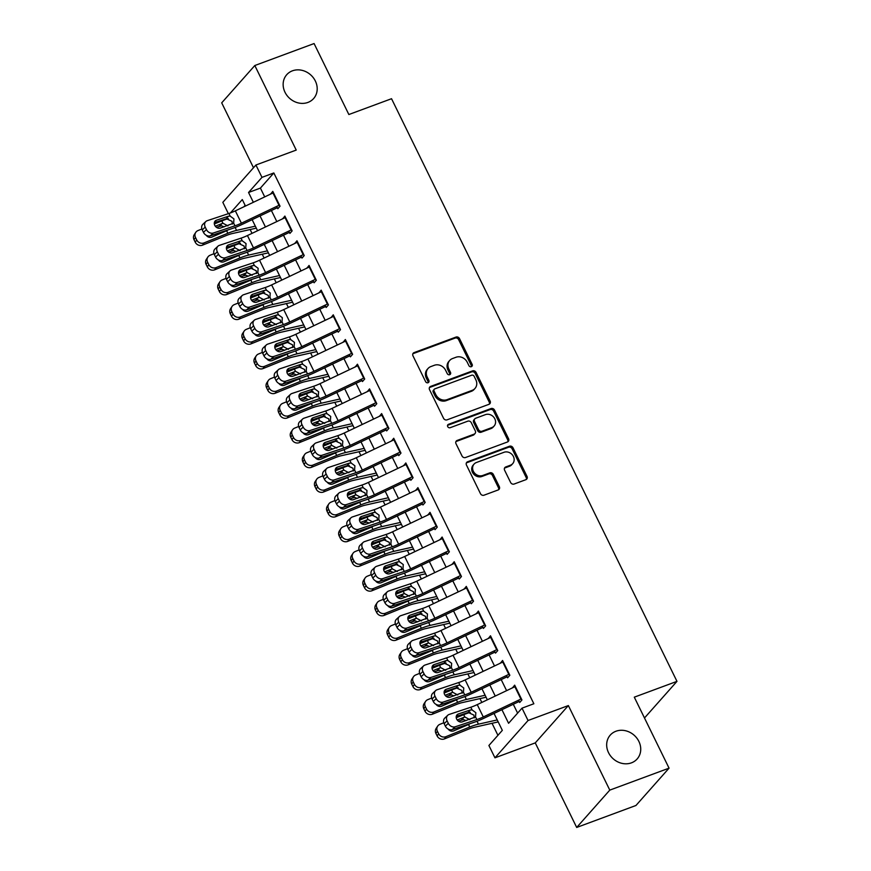 <?xml version="1.0" encoding="UTF-8"?>
<svg xmlns="http://www.w3.org/2000/svg" width="871" height="871" viewBox="0 0 871 871"><rect width="100%" height="100%" fill="white"/><g stroke="black" fill="none" stroke-linecap="round" stroke-linejoin="round"><path stroke-width="1.31" d="M471.342 366.68A1.927 1.688 41.6 0 0 472.136 364.372L459.529 338.634A2.755 2.417 41.6 0 0 456.012 337.066L414.117 352.592A2.755 2.417 41.6 0 0 412.985 355.88L425.592 381.629A1.927 1.688 41.6 0 0 428.848 380.42L427.215 377.089A8.819 7.741 41.6 0 1 428.064 368.477A8.819 7.741 41.6 0 1 430.873 366.571L434.357 365.276A8.819 7.741 41.6 0 1 445.604 370.273L447.237 373.605A1.927 1.688 41.6 0 0 450.492 372.396L448.859 369.064A8.819 7.741 41.6 0 1 449.708 360.452A8.819 7.741 41.6 0 1 452.517 358.547L456.001 357.262A8.819 7.741 41.6 0 1 467.248 362.249L468.881 365.58A1.927 1.688 41.6 0 0 471.342 366.68M471.385 366.658A1.927 1.688 41.6 0 0 471.244 365.385L458.636 339.636A2.755 2.417 41.6 0 0 455.119 338.079L413.224 353.604A2.755 2.417 41.6 0 0 412.876 353.768M428.097 382.696A1.927 1.688 41.6 0 0 427.955 381.433L426.322 378.09L427.215 377.089M449.741 374.682A1.927 1.688 41.6 0 0 449.599 373.409L447.966 370.077L448.859 369.064M615.96 731.237A17.975 15.765 41.6 0 0 610.255 735.113A17.975 15.765 41.6 0 0 610.571 755.963A17.975 15.765 41.6 0 0 631.442 762.844A17.975 15.765 41.6 0 0 637.147 758.968A17.975 15.765 41.6 0 0 636.832 738.118A17.975 15.765 41.6 0 0 615.96 731.237M292.427 70.823A17.975 15.765 41.6 0 0 286.722 74.71A17.975 15.765 41.6 0 0 287.038 95.549A17.975 15.765 41.6 0 0 307.909 102.43A17.975 15.765 41.6 0 0 313.614 98.554A17.975 15.765 41.6 0 0 313.299 77.704A17.975 15.765 41.6 0 0 292.427 70.823M510.613 482.48A2.755 2.417 41.6 0 0 514.13 484.036L525.877 479.681A2.755 2.417 41.6 0 0 527.02 476.393L513.008 447.803A2.755 2.417 41.6 0 0 509.491 446.235L467.607 461.761A2.755 2.417 41.6 0 0 466.464 465.049L480.465 493.639A2.755 2.417 41.6 0 0 483.982 495.207L498.179 489.948A2.755 2.417 41.6 0 0 499.323 486.66L493.324 474.423A2.755 2.417 41.6 0 0 489.818 472.855L482.774 475.468A7.371 6.467 41.6 0 1 474.205 472.648A7.371 6.467 41.6 0 1 474.074 464.091A7.371 6.467 41.6 0 1 476.426 462.501L504.004 452.289A7.371 6.467 41.6 0 1 512.562 455.108A7.371 6.467 41.6 0 1 512.692 463.655A7.371 6.467 41.6 0 1 510.352 465.245L505.757 466.954A2.755 2.417 41.6 0 0 504.614 470.242L510.613 482.48M669.059 768.157L635.961 805.479L576.689 827.45L609.787 790.117L669.059 768.157L634.295 697.17L676.974 681.362L391.536 98.717L348.857 114.526L314.083 43.55L254.811 65.521L296.227 150.073L255.922 165.011L261.975 177.357L273.832 172.959L533.858 703.757L522.012 708.156L528.055 720.502L494.957 757.824L488.903 745.489L502.327 730.355L494.042 713.436M609.787 790.117L568.36 705.564L528.055 720.502M488.958 404.318A2.755 2.417 41.6 0 0 490.101 401.03L476.089 372.44A2.755 2.417 41.6 0 0 472.572 370.872L430.677 386.397A2.755 2.417 41.6 0 0 429.545 389.685L443.546 418.276A2.755 2.417 41.6 0 0 447.063 419.844L488.958 404.318M494.554 410.121L508.555 438.712A2.755 2.417 41.6 0 1 507.412 442L465.528 457.525A2.755 2.417 41.6 0 1 462.011 455.958L456.012 443.72A2.755 2.417 41.6 0 1 457.155 440.443L474.14 434.139A2.755 2.417 41.6 0 0 475.283 430.851L471.309 422.74A2.755 2.417 41.6 0 0 467.792 421.172L450.1 427.726A1.927 1.688 41.6 0 1 448.445 424.34L491.037 408.553A2.755 2.417 41.6 0 1 494.554 410.121L493.65 411.123L507.662 439.724L508.555 438.712M254.811 65.521L221.702 102.843L253.494 167.744M276.673 206.416L277.805 208.724L280.037 206.198L272.786 191.38L270.631 194.081M288.769 231.109L289.901 233.406L292.133 230.891L284.882 216.073L282.727 218.763M300.865 255.802L301.997 258.099L304.229 255.573L296.967 240.766L294.823 243.455M312.961 280.484L314.083 282.781L316.325 280.266L309.063 265.448L306.919 268.137M325.057 305.177L326.179 307.474L328.421 304.948L321.159 290.141L319.004 292.83M337.153 329.859L338.275 332.167L340.517 329.641L333.255 314.823L331.1 317.523M349.249 354.551L350.371 356.849L352.613 354.334L345.352 339.516L343.196 342.205M361.334 379.244L362.467 381.542L364.699 379.016L357.448 364.209L355.292 366.898M373.43 403.926L374.563 406.224L376.795 403.709L369.544 388.891L367.388 391.58M385.526 428.619L386.659 430.916L388.891 428.39L381.64 413.583L379.484 416.273M397.622 453.301L398.755 455.609L400.987 453.083L393.725 438.265L391.58 440.966M409.718 477.994L410.84 480.291L413.083 477.765L405.821 462.958L403.676 465.647M421.814 502.676L422.936 504.984L425.179 502.458L417.917 487.64L415.761 490.34M433.91 527.369L435.032 529.666L437.275 527.151L430.013 512.333L427.857 515.022M446.006 552.062L447.128 554.359L449.371 551.833L442.109 537.026L439.953 539.715M458.092 576.744L459.224 579.041L461.456 576.526L454.205 561.708L452.049 564.397M470.188 601.436L471.32 603.734L473.552 601.208L466.301 586.401L464.145 589.09M482.284 626.118L483.416 628.427L485.648 625.901L478.397 611.083L476.241 613.783M494.38 650.811L495.512 653.108L497.744 650.593L490.493 635.776L488.337 638.465M506.476 675.504L507.597 677.801L509.84 675.275L502.578 660.468L500.433 663.158M273.832 172.959L260.407 188.092L264.719 196.89M271.393 210.521L276.815 221.582M283.489 235.203L288.9 246.264M295.585 259.896L300.996 270.957M307.681 284.588L313.092 295.639M319.766 309.27L325.188 320.332M331.862 333.963L337.284 345.014M343.958 358.645L349.38 369.707M356.054 383.338L361.476 394.4M368.15 408.031L373.572 419.082M380.246 432.713L385.657 443.775M392.342 457.406L397.753 468.456M404.438 482.088L409.849 493.149M416.534 506.78L421.945 517.842M428.619 531.462L434.041 542.524M440.715 556.155L446.137 567.217M452.811 580.848L458.233 591.899M464.907 605.53L470.329 616.592M477.003 630.223L482.414 641.274M489.099 654.905L494.51 665.967M501.195 679.598L506.606 690.659M513.291 704.291L517.614 713.109M518.572 700.186L519.693 702.483L521.936 699.968L514.674 685.15L512.518 687.84M250.151 229.53L252.024 233.363M262.247 254.223L264.12 258.045M274.343 278.905L276.216 282.737M286.428 303.598L288.312 307.419M298.524 328.28L300.408 332.112M310.62 352.973L312.493 356.805M322.716 377.666L324.589 381.487M334.812 402.348L336.685 406.18M346.908 427.04L348.781 430.862M359.004 451.722L360.877 455.555M371.1 476.415L372.973 480.248M383.186 501.097L385.069 504.93M395.282 525.79L397.165 529.622M407.378 550.483L409.25 554.304M419.474 575.165L421.346 578.997M431.57 599.858L433.442 603.679M443.666 624.54L445.538 628.372M455.762 649.233L457.634 653.065M467.858 673.925L469.73 677.747M479.954 698.607L481.826 702.44M492.039 723.3L497.929 735.309M245.121 205.338L243.793 206.841M644.486 717.987L676.974 681.362M568.36 705.564L535.262 742.898L576.689 827.45M535.262 742.898L494.957 757.824M228.365 213.656L222.824 202.344L255.922 165.011M501.925 709.691L508.588 723.289L522.012 708.156M261.975 177.357L248.551 192.491L253.352 202.29M260.026 215.921L265.448 226.983M272.122 240.614L277.544 251.665M284.218 265.296L289.64 276.357M296.314 289.989L301.736 301.039M308.41 314.671L313.821 325.732M320.506 339.363L325.917 350.425M332.602 364.045L338.013 375.107M344.698 388.738L350.109 399.8M356.783 413.431L362.205 424.482M368.879 438.113L374.301 449.175M380.975 462.806L386.397 473.857M393.071 487.488L398.493 498.55M405.167 512.181L410.589 523.242M417.263 536.874L422.675 547.924M429.359 561.555L434.771 572.617M441.455 586.248L446.867 597.299M453.541 610.93L458.963 621.992M465.637 635.623L471.059 646.685M477.733 660.305L483.155 671.367M489.829 684.998L495.251 696.06M245.47 206.035L242.29 199.557L230.412 212.949M487.357 699.805L481.946 688.743M475.261 675.112L469.85 664.061M463.176 650.43L457.754 639.368M451.08 625.737L445.658 614.686M438.984 601.055L433.562 589.994M426.888 576.362L421.466 565.301M414.792 551.681L409.381 540.619M402.696 526.988L397.285 515.926M390.6 502.295L385.189 491.244M378.504 477.613L373.093 466.551M366.419 452.92L360.997 441.869M354.323 428.238L348.901 417.176M342.227 403.545L336.805 392.483M330.131 378.852L324.709 367.802M318.035 354.17L312.613 343.109M305.939 329.478L300.528 318.427M293.843 304.796L288.432 293.734M281.747 280.103L276.336 269.041M269.662 255.421L264.24 244.359M257.566 230.728L252.144 219.666M260.407 188.092L248.551 192.491M270.543 193.906L272.536 193.177M282.64 218.599L284.632 217.859M294.736 243.281L296.728 242.552M306.832 267.974L308.813 267.234M318.928 292.667L320.909 291.927M331.024 317.349L333.005 316.609M343.12 342.042L345.101 341.301M355.205 366.724L357.197 365.994M367.301 391.417L369.293 390.676M379.397 416.098L381.389 415.369M391.493 440.791L393.485 440.051M403.589 465.484L405.57 464.744M415.685 490.166L417.666 489.437M427.781 514.859L429.762 514.119M439.877 539.541L441.858 538.811M451.962 564.234L453.954 563.493M464.058 588.927L466.05 588.186M476.154 613.609L478.146 612.868M488.25 638.301L490.242 637.561M500.346 662.983L502.327 662.254M512.442 687.676L514.423 686.936M449.708 360.452L448.815 361.465A8.819 7.741 41.6 0 0 447.966 370.077M428.064 368.477L427.171 369.489A8.819 7.741 41.6 0 0 426.322 378.09M489.306 404.155A2.755 2.417 41.6 0 0 489.197 402.043L475.196 373.441A2.755 2.417 41.6 0 0 471.679 371.884L429.784 387.41A2.755 2.417 41.6 0 0 429.436 387.573M474.14 376.305A1.927 1.688 41.6 0 0 471.679 375.216L434.901 388.836A1.927 1.688 41.6 0 0 434.106 391.144L435.827 394.65A8.819 7.741 41.6 0 0 447.073 399.647L472.213 390.339A8.819 7.741 41.6 0 0 475.011 388.433A8.819 7.741 41.6 0 0 475.86 379.821L474.14 376.305M434.291 389.261L433.399 390.262A1.927 1.688 41.6 0 0 433.214 392.146L434.106 391.144M475.011 388.433L474.118 389.446A8.819 7.741 41.6 0 1 471.309 391.34L446.181 400.66A8.819 7.741 41.6 0 1 434.934 395.663L433.214 392.146M507.76 441.837A2.755 2.417 41.6 0 0 507.662 439.724M475.022 433.551L474.129 434.553A2.755 2.417 41.6 0 1 473.247 435.152L456.262 441.445A2.755 2.417 41.6 0 0 455.914 441.608M493.65 411.123A2.755 2.417 41.6 0 0 490.144 409.566L447.552 425.353A1.927 1.688 41.6 0 0 447.498 425.364M491.777 427.607A7.371 6.467 41.6 0 0 494.118 426.017A7.371 6.467 41.6 0 0 493.988 417.47A7.371 6.467 41.6 0 0 485.419 414.64L475.708 418.243A2.755 2.417 41.6 0 0 474.564 421.531L478.538 429.653A2.755 2.417 41.6 0 0 482.055 431.21L491.777 427.607L490.885 428.619A7.371 6.467 41.6 0 0 493.226 427.03L494.118 426.017M474.837 418.842L473.933 419.844A2.755 2.417 41.6 0 0 473.672 422.544L474.564 421.531M490.885 428.619L481.162 432.223A2.755 2.417 41.6 0 1 477.646 430.655L473.672 422.544M512.692 463.655L511.8 464.668A7.371 6.467 41.6 0 1 509.459 466.257L504.864 467.956A2.755 2.417 41.6 0 0 504.516 468.119M474.074 464.091L473.182 465.103A7.371 6.467 41.6 0 0 473.312 473.661A7.371 6.467 41.6 0 0 481.881 476.481L482.774 475.468M498.528 489.785A2.755 2.417 41.6 0 0 498.43 487.662L492.431 475.424A2.755 2.417 41.6 0 0 488.914 473.868L481.881 476.481M526.226 479.518A2.755 2.417 41.6 0 0 526.128 477.406L512.115 448.805A2.755 2.417 41.6 0 0 508.599 447.248L466.704 462.773A2.755 2.417 41.6 0 0 466.366 462.937M228.387 218.61A21.056 4.29 153.9 0 0 221.8 220.918L214.331 223.945M201.898 228.986L198.011 230.554A5.618 5.193 33.5 0 0 195.507 237.489L194.026 239.721A5.618 5.193 -146.5 0 1 194.277 234.615L195.757 232.394M255.334 226.166L236.564 230.401A21.056 4.29 153.9 0 0 227.854 233.265L204.064 242.9L202.584 245.132A5.618 5.193 -146.5 0 1 195.235 242.182L194.026 239.721M256.292 228.148L232.187 233.58A14.045 2.863 153.9 0 0 226.373 235.497L202.584 245.132M215.3 226.22L222.922 223.216L227.973 225.894M227.429 230.401L211.849 237.086A4.497 4.159 -146.5 0 1 206.307 235.322M195.235 242.182L196.715 239.961L195.507 237.489M196.715 239.961A5.618 5.193 33.5 0 0 204.064 242.9M224.119 226.841L221.626 225.807L216.476 227.375M279.493 205.088A9.831 2.003 153.9 0 0 279.014 205.306L241.398 223.194A14.045 2.863 -26.1 0 1 234.941 225.829L213.319 233.025L210.357 235.801A5.618 4.584 -133.2 0 1 203.455 232.35L206.427 229.574A5.618 4.584 46.8 0 0 213.319 233.025M277.305 207.712L241.659 224.653A21.056 4.29 -26.1 0 1 231.98 228.605L210.357 235.801M273.45 192.741A9.831 2.003 153.9 0 0 272.971 192.97L235.344 210.847A14.045 2.863 -26.1 0 1 228.899 213.482L207.276 220.679A5.618 4.584 46.8 0 0 205.85 221.517A5.618 4.584 46.8 0 0 205.208 227.102L206.427 229.574M232.383 224.087L232.013 221.332L226.34 218.708L228.322 216.258L216.433 220.211L214.549 221.985M205.208 227.102L202.246 229.879L203.455 232.35M202.246 229.879A5.618 4.584 -133.2 0 1 202.889 224.293L205.85 221.517M214.342 222.704L226.34 218.708M228.322 216.258L230.194 216.139L233.951 218.926L233.646 223.172L220.298 228.115A4.497 3.669 -133.2 0 1 214.778 225.36A4.497 3.669 -133.2 0 1 215.289 220.886A4.497 3.669 -133.2 0 1 216.433 220.211M233.657 223.15L234.941 225.829M240.483 243.292A21.056 4.29 153.9 0 0 233.896 245.611L226.427 248.638M213.983 253.679L210.107 255.247A5.618 5.193 33.5 0 0 207.603 262.182L206.122 264.403A5.618 5.193 -146.5 0 1 206.373 259.308L207.842 257.076M267.419 250.859L248.66 255.094A21.056 4.29 153.9 0 0 239.95 257.958L216.16 267.593L214.68 269.814A5.618 5.193 -146.5 0 1 207.331 266.874L206.122 264.403M268.388 252.83L244.272 258.273A14.045 2.863 153.9 0 0 238.469 260.179L214.68 269.814M227.396 250.902L235.018 247.897L240.058 250.587M239.514 255.083L223.945 261.768A4.497 4.159 -146.5 0 1 218.403 260.004M207.331 266.874L208.811 264.642L207.603 262.182M208.811 264.642A5.618 5.193 33.5 0 0 216.16 267.593M236.215 251.534L233.722 250.5L228.572 252.057M252.579 267.985A21.056 4.29 153.9 0 0 245.992 270.293L238.523 273.32M226.079 278.361L222.203 279.929A5.618 5.193 33.5 0 0 219.699 286.864L218.218 289.096A5.618 5.193 -146.5 0 1 218.469 284L219.938 281.769M279.515 275.541L260.756 279.776A21.056 4.29 153.9 0 0 252.035 282.64L228.256 292.275L226.776 294.507A5.618 5.193 -146.5 0 1 219.427 291.567L218.218 289.096M280.484 277.522L256.368 282.966A14.045 2.863 153.9 0 0 250.565 284.871L226.776 294.507M239.492 275.595L247.114 272.59L252.155 275.269M251.61 279.776L236.041 286.461A4.497 4.159 -146.5 0 1 230.499 284.697M219.427 291.567L220.907 289.335L219.699 286.864M220.907 289.335A5.618 5.193 33.5 0 0 228.256 292.275M248.311 276.216L245.818 275.182L240.668 276.749M264.675 292.678A21.056 4.29 153.9 0 0 258.088 294.986L250.619 298.013M238.175 303.054L234.299 304.621A5.618 5.193 33.5 0 0 231.795 311.557L230.314 313.778A5.618 5.193 -146.5 0 1 230.565 308.682L232.034 306.461M291.611 300.234L272.841 304.469A21.056 4.29 153.9 0 0 264.131 307.332L240.342 316.968L238.872 319.189A5.618 5.193 -146.5 0 1 231.523 316.249L230.314 313.778M292.58 302.204L268.464 307.648A14.045 2.863 153.9 0 0 262.661 309.553L238.872 319.189M251.588 300.277L259.21 297.272L264.251 299.962M263.706 304.469L248.126 311.154A4.497 4.159 -146.5 0 1 242.595 309.379M231.523 316.249L233.003 314.028L231.795 311.557M233.003 314.028A5.618 5.193 33.5 0 0 240.342 316.968M260.407 300.909L257.914 299.874L252.764 301.431M276.771 317.36A21.056 4.29 153.9 0 0 270.184 319.679L262.715 322.695M250.271 327.736L246.395 329.314A5.618 5.193 33.5 0 0 243.88 336.239L242.41 338.471A5.618 5.193 -146.5 0 1 242.661 333.375L244.13 331.143M303.707 324.927L284.937 329.162A21.056 4.29 153.9 0 0 276.227 332.014L252.438 341.65L250.968 343.882A5.618 5.193 -146.5 0 1 243.619 340.942L242.41 338.471M304.676 326.897L280.56 332.341A14.045 2.863 153.9 0 0 274.757 334.246L250.968 343.882M263.684 324.97L271.306 321.965L276.347 324.643M275.802 329.151L260.222 335.836A4.497 4.159 -146.5 0 1 254.691 334.072M243.619 340.942L245.089 338.71L243.88 336.239M245.089 338.71A5.618 5.193 33.5 0 0 252.438 341.65M272.503 325.602L270.01 324.556L264.86 326.124M291.589 229.77A9.831 2.003 153.9 0 0 291.11 229.998L253.494 247.887A14.045 2.863 -26.1 0 1 247.037 250.521L225.415 257.707L222.453 260.483A5.618 4.584 -133.2 0 1 215.551 257.043L218.512 254.267A5.618 4.584 46.8 0 0 225.415 257.707M289.401 232.394L253.755 249.346A21.056 4.29 -26.1 0 1 244.076 253.298L222.453 260.483M285.546 217.434A9.831 2.003 153.9 0 0 285.067 217.652L247.44 235.54A14.045 2.863 -26.1 0 1 240.995 238.175L219.372 245.361A5.618 4.584 46.8 0 0 217.946 246.21A5.618 4.584 46.8 0 0 217.304 251.795L218.512 254.267M244.479 248.779L244.109 246.025L238.436 243.401L240.418 240.951L228.518 244.903L226.634 246.667M217.304 251.795L214.342 254.572L215.551 257.043M214.342 254.572A5.618 4.584 -133.2 0 1 214.985 248.986L217.946 246.21M226.438 247.386L238.436 243.401M240.418 240.951L242.29 240.832L246.047 243.608L245.731 247.854L232.394 252.808A4.497 3.669 -133.2 0 1 226.874 250.042A4.497 3.669 -133.2 0 1 227.385 245.578A4.497 3.669 -133.2 0 1 228.518 244.903M245.742 247.843L247.037 250.521M303.685 254.463A9.831 2.003 153.9 0 0 303.206 254.68L265.59 272.569A14.045 2.863 -26.1 0 1 259.133 275.203L237.511 282.4L234.549 285.176A5.618 4.584 -133.2 0 1 227.647 281.725L230.608 278.949A5.618 4.584 46.8 0 0 237.511 282.4M301.497 257.087L265.851 274.027A21.056 4.29 -26.1 0 1 256.172 277.98L234.549 285.176M297.632 242.116A9.831 2.003 153.9 0 0 297.163 242.345L259.536 260.222A14.045 2.863 -26.1 0 1 253.091 262.857L231.468 270.054A5.618 4.584 46.8 0 0 230.042 270.892A5.618 4.584 46.8 0 0 229.4 276.477L230.608 278.949M256.575 273.461L256.205 270.718L250.532 268.083L252.514 265.633L240.614 269.596L238.73 271.36M229.4 276.477L226.438 279.264L227.647 281.725M226.438 279.264A5.618 4.584 -133.2 0 1 227.081 273.668L230.042 270.892M238.534 272.079L250.532 268.083M252.514 265.633L254.386 265.524L258.143 268.301L257.827 272.547L244.49 277.49A4.497 3.669 -133.2 0 1 238.97 274.735A4.497 3.669 -133.2 0 1 239.481 270.26A4.497 3.669 -133.2 0 1 240.614 269.596M257.838 272.536L259.133 275.203M315.781 279.145A9.831 2.003 153.9 0 0 315.302 279.373L277.686 297.261A14.045 2.863 -26.1 0 1 271.229 299.896L249.607 307.082L246.645 309.869A5.618 4.584 -133.2 0 1 239.743 306.418L242.704 303.641A5.618 4.584 46.8 0 0 249.607 307.082M313.593 281.769L277.947 298.72A21.056 4.29 -26.1 0 1 268.268 302.673L246.645 309.869M309.728 266.809A9.831 2.003 153.9 0 0 309.249 267.027L271.632 284.915A14.045 2.863 -26.1 0 1 265.176 287.55L243.553 294.746A5.618 4.584 46.8 0 0 242.138 295.585A5.618 4.584 46.8 0 0 241.496 301.17L242.704 303.641M268.671 298.154L268.29 295.4L262.628 292.776L264.599 290.326L252.71 294.278L250.826 296.042M241.496 301.17L238.534 303.946L239.743 306.418M238.534 303.946A5.618 4.584 -133.2 0 1 239.177 298.361L242.138 295.585M250.63 296.771L262.628 292.776M264.599 290.326L266.482 290.206L270.239 292.994L269.923 297.229L256.586 302.183A4.497 3.669 -133.2 0 1 251.066 299.428A4.497 3.669 -133.2 0 1 251.577 294.953A4.497 3.669 -133.2 0 1 252.71 294.278M269.934 297.218L271.229 299.896M327.877 303.837A9.831 2.003 153.9 0 0 327.398 304.066L289.771 321.943A14.045 2.863 -26.1 0 1 283.325 324.578L261.703 331.775L258.741 334.551A5.618 4.584 -133.2 0 1 251.839 331.1L254.8 328.323A5.618 4.584 46.8 0 0 261.703 331.775M325.689 306.461L290.043 323.402A21.056 4.29 -26.1 0 1 280.364 327.354L258.741 334.551M321.824 291.491A9.831 2.003 153.9 0 0 321.345 291.72L283.728 309.597A14.045 2.863 -26.1 0 1 277.272 312.243L255.649 319.428A5.618 4.584 46.8 0 0 254.234 320.267A5.618 4.584 46.8 0 0 253.592 325.863L254.8 328.323M280.767 322.836L280.386 320.093L274.724 317.458L276.695 315.008L264.806 318.971L262.922 320.735M253.592 325.863L250.63 328.639L251.839 331.1M250.63 328.639A5.618 4.584 -133.2 0 1 251.273 323.054L254.234 320.267M262.715 321.453L274.724 317.458M276.695 315.008L278.578 314.899L282.335 317.675L282.019 321.922L268.682 326.865A4.497 3.669 -133.2 0 1 263.162 324.11A4.497 3.669 -133.2 0 1 263.663 319.646A4.497 3.669 -133.2 0 1 264.806 318.971M282.03 321.911L283.325 324.578M288.867 342.053A21.056 4.29 153.9 0 0 282.28 344.361L274.811 347.387M262.367 352.428L258.491 353.996A5.618 5.193 33.5 0 0 255.976 360.932L254.506 363.163A5.618 5.193 -146.5 0 1 254.746 358.057L256.226 355.836M315.803 349.609L297.033 353.844A21.056 4.29 153.9 0 0 288.323 356.707L264.534 366.343L263.064 368.564A5.618 5.193 -146.5 0 1 255.715 365.624L254.506 363.163M316.772 351.59L292.656 357.023A14.045 2.863 153.9 0 0 286.842 358.939L263.064 368.564M275.78 349.663L283.402 346.658L288.443 349.336M287.898 353.844L272.318 360.529A4.497 4.159 -146.5 0 1 266.787 358.754M255.715 365.624L257.185 363.403L255.976 360.932M257.185 363.403A5.618 5.193 33.5 0 0 264.534 366.343M284.588 350.284L282.106 349.249L276.956 350.806M339.973 328.53A9.831 2.003 153.9 0 0 339.494 328.748L301.867 346.636A14.045 2.863 -26.1 0 1 295.421 349.271L273.799 356.468L270.837 359.244A5.618 4.584 -133.2 0 1 263.935 355.793L266.896 353.016A5.618 4.584 46.8 0 0 273.799 356.468M337.785 331.154L302.139 348.095A21.056 4.29 -26.1 0 1 292.46 352.047L270.837 359.244M333.92 316.184A9.831 2.003 153.9 0 0 333.441 316.402L295.824 334.29A14.045 2.863 -26.1 0 1 289.368 336.925L267.745 344.121A5.618 4.584 46.8 0 0 266.33 344.96A5.618 4.584 46.8 0 0 265.688 350.545L266.896 353.016M292.863 347.529L292.482 344.774L286.82 342.151L288.791 339.701L276.902 343.653L275.018 345.428M265.688 350.545L262.726 353.321L263.935 355.793M262.726 353.321A5.618 4.584 -133.2 0 1 263.358 347.736L266.33 344.96M274.811 346.146L286.82 342.151M288.791 339.701L290.674 339.581L294.431 342.368L294.115 346.614L280.767 351.557A4.497 3.669 -133.2 0 1 275.247 348.803A4.497 3.669 -133.2 0 1 275.759 344.328A4.497 3.669 -133.2 0 1 276.902 343.653M294.126 346.593L295.421 349.271M300.963 366.735A21.056 4.29 153.9 0 0 294.365 369.054L286.907 372.08M274.463 377.11L270.587 378.689A5.618 5.193 33.5 0 0 268.072 385.624L266.602 387.845A5.618 5.193 -146.5 0 1 266.842 382.75L268.322 380.518M327.899 374.301L309.129 378.537A21.056 4.29 153.9 0 0 300.419 381.4L276.63 391.025L275.16 393.257A5.618 5.193 -146.5 0 1 267.811 390.317L266.602 387.845M328.868 376.272L304.752 381.716A14.045 2.863 153.9 0 0 298.938 383.621L275.16 393.257M287.876 374.345L295.498 371.34L300.539 374.029M299.994 378.526L284.414 385.211A4.497 4.159 -146.5 0 1 278.883 383.447M267.811 390.317L269.281 388.085L268.072 385.624M269.281 388.085A5.618 5.193 33.5 0 0 276.63 391.025M296.684 374.976L294.202 373.942L289.052 375.499M352.058 353.212A9.831 2.003 153.9 0 0 351.579 353.441L313.963 371.318A14.045 2.863 -26.1 0 1 307.507 373.953L285.895 381.15L282.923 383.926A5.618 4.584 -133.2 0 1 276.031 380.485L278.992 377.698A5.618 4.584 46.8 0 0 285.895 381.15M349.87 355.836L314.224 372.788A21.056 4.29 -26.1 0 1 304.545 376.74L282.923 383.926M346.016 340.866A9.831 2.003 153.9 0 0 345.537 341.094L307.92 358.983A14.045 2.863 -26.1 0 1 301.464 361.617L279.841 368.803A5.618 4.584 46.8 0 0 278.415 369.652A5.618 4.584 46.8 0 0 277.784 375.238L278.992 377.698M304.959 372.222L304.578 369.467L298.916 366.843L300.887 364.394L288.998 368.346L287.114 370.11M277.784 375.238L274.822 378.014L276.031 380.485M274.822 378.014A5.618 4.584 -133.2 0 1 275.454 372.429L278.415 369.652M286.907 370.828L298.916 366.843M300.887 364.394L302.77 364.274L306.527 367.05L306.211 371.296L292.863 376.25A4.497 3.669 -133.2 0 1 287.343 373.485A4.497 3.669 -133.2 0 1 287.855 369.021A4.497 3.669 -133.2 0 1 288.998 368.346M306.222 371.286L307.507 373.953M313.048 391.427A21.056 4.29 153.9 0 0 306.461 393.736L298.993 396.762M286.559 401.803L282.683 403.371A5.618 5.193 33.5 0 0 280.168 410.306L278.687 412.538A5.618 5.193 -146.5 0 1 278.938 407.432L280.418 405.211M339.995 398.983L321.225 403.219A21.056 4.29 153.9 0 0 312.515 406.082L288.726 415.717L287.245 417.949A5.618 5.193 -146.5 0 1 279.907 414.999L278.687 412.538M340.964 400.965L316.848 406.398A14.045 2.863 153.9 0 0 311.034 408.314L287.245 417.949M299.972 399.038L307.583 396.033L312.635 398.711M312.09 403.219L296.51 409.903A4.497 4.159 -146.5 0 1 290.968 408.14M279.907 414.999L281.377 412.778L280.168 410.306M281.377 412.778A5.618 5.193 33.5 0 0 288.726 415.717M308.78 399.658L306.287 398.624L301.148 400.192M364.154 377.905A9.831 2.003 153.9 0 0 363.675 378.123L326.059 396.011A14.045 2.863 -26.1 0 1 319.603 398.646L297.98 405.842L295.019 408.619A5.618 4.584 -133.2 0 1 288.127 405.167L291.088 402.391A5.618 4.584 46.8 0 0 297.98 405.842M361.966 380.529L326.32 397.47A21.056 4.29 -26.1 0 1 316.641 401.422L295.019 408.619M358.112 365.559A9.831 2.003 153.9 0 0 357.633 365.787L320.016 383.665A14.045 2.863 -26.1 0 1 313.56 386.299L291.937 393.496A5.618 4.584 46.8 0 0 290.511 394.334A5.618 4.584 46.8 0 0 289.88 399.92L291.088 402.391M317.055 396.904L316.674 394.16L311.012 391.525L312.983 389.076L301.094 393.039L299.21 394.803M289.88 399.92L286.918 402.696L288.127 405.167M286.918 402.696A5.618 4.584 -133.2 0 1 287.55 397.111L290.511 394.334M299.003 395.521L311.012 391.525M312.983 389.076L314.867 388.967L318.623 391.743L318.307 395.989L304.959 400.932A4.497 3.669 -133.2 0 1 299.439 398.178A4.497 3.669 -133.2 0 1 299.951 393.703A4.497 3.669 -133.2 0 1 301.094 393.039M318.318 395.978L319.603 398.646M325.144 416.109A21.056 4.29 153.9 0 0 318.557 418.428L311.089 421.455M298.655 426.496L294.768 428.064A5.618 5.193 33.5 0 0 292.264 434.999L290.783 437.22A5.618 5.193 -146.5 0 1 291.034 432.125L292.514 429.893M352.091 423.676L333.321 427.911A21.056 4.29 153.9 0 0 324.611 430.775L300.822 440.41L299.341 442.631A5.618 5.193 -146.5 0 1 291.992 439.692L290.783 437.22M353.049 425.647L328.944 431.091A14.045 2.863 153.9 0 0 323.13 432.996L299.341 442.631M312.058 423.72L319.679 420.715L324.731 423.404M324.186 427.901L308.606 434.596A4.497 4.159 -146.5 0 1 303.064 432.822M291.992 439.692L293.473 437.471L292.264 434.999M293.473 437.471A5.618 5.193 33.5 0 0 300.822 440.41M320.876 424.351L318.383 423.317L313.233 424.874M376.25 402.587A9.831 2.003 153.9 0 0 375.771 402.816L338.155 420.704A14.045 2.863 -26.1 0 1 331.699 423.339L310.076 430.524L307.115 433.301A5.618 4.584 -133.2 0 1 300.223 429.86L303.184 427.084A5.618 4.584 46.8 0 0 310.076 430.524M374.062 405.211L338.416 422.163A21.056 4.29 -26.1 0 1 328.737 426.115L307.115 433.301M370.208 390.252A9.831 2.003 153.9 0 0 369.729 390.469L332.101 408.357A14.045 2.863 -26.1 0 1 325.656 410.992L304.033 418.178A5.618 4.584 46.8 0 0 302.607 419.027A5.618 4.584 46.8 0 0 301.965 424.613L303.184 427.084M329.14 421.597L328.77 418.842L323.108 416.218L325.079 413.769L313.19 417.721L311.306 419.484M301.965 424.613L299.003 427.389L300.223 429.86M299.003 427.389A5.618 4.584 -133.2 0 1 299.646 421.804L302.607 419.027M311.099 420.214L323.108 416.218M325.079 413.769L326.952 413.649L330.708 416.436L330.403 420.671L317.055 425.625A4.497 3.669 -133.2 0 1 311.535 422.86A4.497 3.669 -133.2 0 1 312.047 418.396A4.497 3.669 -133.2 0 1 313.19 417.721M330.414 420.66L331.699 423.339M337.24 440.802A21.056 4.29 153.9 0 0 330.653 443.121L323.185 446.137M310.74 451.178L306.864 452.746A5.618 5.193 33.5 0 0 304.36 459.681L302.879 461.913A5.618 5.193 -146.5 0 1 303.13 456.818L304.61 454.586M364.176 448.369L345.417 452.593A21.056 4.29 153.9 0 0 336.707 455.457L312.918 465.092L311.437 467.324A5.618 5.193 -146.5 0 1 304.088 464.385L302.879 461.913M365.145 450.34L341.029 455.783A14.045 2.863 153.9 0 0 335.226 457.689L311.437 467.324M324.154 448.413L331.775 445.408L336.816 448.086M336.271 452.593L320.702 459.278A4.497 4.159 -146.5 0 1 315.16 457.515M304.088 464.385L305.569 462.153L304.36 459.681M305.569 462.153A5.618 5.193 33.5 0 0 312.918 465.092M332.972 449.044L330.479 447.999L325.329 449.567M388.346 427.28A9.831 2.003 153.9 0 0 387.867 427.509L350.251 445.386A14.045 2.863 -26.1 0 1 343.795 448.021L322.172 455.217L319.211 457.994A5.618 4.584 -133.2 0 1 312.308 454.542L315.269 451.766A5.618 4.584 46.8 0 0 322.172 455.217M386.158 429.904L350.512 446.845A21.056 4.29 -26.1 0 1 340.833 450.797L319.211 457.994M382.304 414.934A9.831 2.003 153.9 0 0 381.825 415.162L344.197 433.039A14.045 2.863 -26.1 0 1 337.752 435.674L316.129 442.871A5.618 4.584 46.8 0 0 314.703 443.709A5.618 4.584 46.8 0 0 314.061 449.294L315.269 451.766M341.236 446.279L340.866 443.535L335.193 440.9L337.175 438.451L325.275 442.414L323.391 444.177M314.061 449.294L311.099 452.082L312.308 454.542M311.099 452.082A5.618 4.584 -133.2 0 1 311.742 446.485L314.703 443.709M323.195 444.896L335.193 440.9M337.175 438.451L339.048 438.342L342.804 441.118L342.488 445.364L329.151 450.307A4.497 3.669 -133.2 0 1 323.631 447.552A4.497 3.669 -133.2 0 1 324.143 443.089A4.497 3.669 -133.2 0 1 325.275 442.414M342.499 445.353L343.795 448.021M349.336 465.495A21.056 4.29 153.9 0 0 342.749 467.803L335.281 470.83M322.836 475.871L318.96 477.439A5.618 5.193 33.5 0 0 316.456 484.374L314.975 486.595A5.618 5.193 -146.5 0 1 315.226 481.5L316.696 479.279M376.272 473.051L357.513 477.286A21.056 4.29 153.9 0 0 348.792 480.15L325.014 489.785L323.533 492.006A5.618 5.193 -146.5 0 1 316.184 489.067L314.975 486.595M377.241 475.033L353.125 480.465A14.045 2.863 153.9 0 0 347.322 482.382L323.533 492.006M336.25 473.095L343.871 470.1L348.912 472.779M348.367 477.286L332.798 483.971A4.497 4.159 -146.5 0 1 327.256 482.196M316.184 489.067L317.665 486.845L316.456 484.374M317.665 486.845A5.618 5.193 33.5 0 0 325.014 489.785M345.068 473.726L342.575 472.692L337.425 474.249M400.442 451.973A9.831 2.003 153.9 0 0 399.963 452.191L362.347 470.079A14.045 2.863 -26.1 0 1 355.891 472.713L334.268 479.899L331.307 482.686A5.618 4.584 -133.2 0 1 324.404 479.235L327.365 476.459A5.618 4.584 46.8 0 0 334.268 479.899M398.254 454.586L362.608 471.538A21.056 4.29 -26.1 0 1 352.929 475.49L331.307 482.686M394.389 439.626A9.831 2.003 153.9 0 0 393.921 439.844L356.293 457.732A14.045 2.863 -26.1 0 1 349.848 460.367L328.225 467.564A5.618 4.584 46.8 0 0 326.799 468.402A5.618 4.584 46.8 0 0 326.157 473.987L327.365 476.459M353.332 470.971L352.962 468.217L347.289 465.593L349.271 463.143L337.371 467.096L335.487 468.87M326.157 473.987L323.195 476.764L324.404 479.235M323.195 476.764A5.618 4.584 -133.2 0 1 323.838 471.178L326.799 468.402M335.291 469.589L347.289 465.593M349.271 463.143L351.144 463.024L354.9 465.811L354.584 470.057L341.247 475A4.497 3.669 -133.2 0 1 335.727 472.245A4.497 3.669 -133.2 0 1 336.239 467.771A4.497 3.669 -133.2 0 1 337.371 467.096M354.595 470.035L355.891 472.713M361.432 490.177A21.056 4.29 153.9 0 0 354.845 492.496L347.377 495.523M334.932 500.553L331.056 502.132A5.618 5.193 33.5 0 0 328.552 509.056L327.071 511.288A5.618 5.193 -146.5 0 1 327.322 506.193L328.792 503.961M388.368 497.744L369.609 501.979A21.056 4.29 153.9 0 0 360.888 504.842L337.11 514.467L335.629 516.699A5.618 5.193 -146.5 0 1 328.28 513.759L327.071 511.288M389.337 499.714L365.221 505.158A14.045 2.863 153.9 0 0 359.418 507.064L335.629 516.699M348.346 497.787L355.967 494.782L361.008 497.472M360.463 501.968L344.883 508.653A4.497 4.159 -146.5 0 1 339.352 506.889M328.28 513.759L329.761 511.527L328.552 509.056M329.761 511.527A5.618 5.193 33.5 0 0 337.11 514.467M357.164 498.419L354.671 497.385L349.521 498.941M412.538 476.655A9.831 2.003 153.9 0 0 412.059 476.883L374.443 494.761A14.045 2.863 -26.1 0 1 367.987 497.395L346.364 504.592L343.403 507.368A5.618 4.584 -133.2 0 1 336.5 503.928L339.461 501.141A5.618 4.584 46.8 0 0 346.364 504.592M410.35 479.279L374.704 496.22A21.056 4.29 -26.1 0 1 365.025 500.183L343.403 507.368M406.485 464.308A9.831 2.003 153.9 0 0 406.006 464.537L368.389 482.425A14.045 2.863 -26.1 0 1 361.933 485.06L340.311 492.246A5.618 4.584 46.8 0 0 338.895 493.084A5.618 4.584 46.8 0 0 338.253 498.68L339.461 501.141M365.428 495.664L365.047 492.91L359.385 490.286L361.367 487.836L349.467 491.788L347.583 493.552M338.253 498.68L335.291 501.456L336.5 503.928M335.291 501.456A5.618 4.584 -133.2 0 1 335.934 495.871L338.895 493.084M347.387 494.271L359.385 490.286M361.367 487.836L363.24 487.716L366.996 490.493L366.68 494.739L353.343 499.693A4.497 3.669 -133.2 0 1 347.823 496.927A4.497 3.669 -133.2 0 1 348.335 492.463A4.497 3.669 -133.2 0 1 349.467 491.788M366.691 494.728L367.987 497.395M373.528 514.87A21.056 4.29 153.9 0 0 366.941 517.178L359.473 520.205M347.028 525.246L343.152 526.813A5.618 5.193 33.5 0 0 340.637 533.749L339.167 535.981A5.618 5.193 -146.5 0 1 339.418 530.875L340.888 528.653M400.464 522.426L381.694 526.661A21.056 4.29 153.9 0 0 372.984 529.524L349.195 539.16L347.725 541.392A5.618 5.193 -146.5 0 1 340.376 538.441L339.167 535.981M401.433 524.407L377.317 529.84A14.045 2.863 153.9 0 0 371.514 531.756L347.725 541.392M360.442 522.48L368.063 519.475L373.104 522.154M372.559 526.661L356.979 533.346A4.497 4.159 -146.5 0 1 351.449 531.582M340.376 538.441L341.846 536.22L340.637 533.749M341.846 536.22A5.618 5.193 33.5 0 0 349.195 539.16M369.26 523.101L366.767 522.067L361.617 523.634M424.634 501.348A9.831 2.003 153.9 0 0 424.155 501.565L386.528 519.454A14.045 2.863 -26.1 0 1 380.083 522.088L358.46 529.285L355.499 532.061A5.618 4.584 -133.2 0 1 348.596 528.61L351.557 525.834A5.618 4.584 46.8 0 0 358.46 529.285M422.446 503.971L386.8 520.912A21.056 4.29 -26.1 0 1 377.121 524.865L355.499 532.061M418.581 489.001A9.831 2.003 153.9 0 0 418.102 489.23L380.485 507.107A14.045 2.863 -26.1 0 1 374.029 509.742L352.407 516.939A5.618 4.584 46.8 0 0 350.991 517.777A5.618 4.584 46.8 0 0 350.349 523.362L351.557 525.834M377.524 520.346L377.143 517.592L371.482 514.968L373.452 512.518L361.563 516.47L359.679 518.245M350.349 523.362L347.387 526.138L348.596 528.61M347.387 526.138A5.618 4.584 -133.2 0 1 348.03 520.553L350.991 517.777M359.473 518.964L371.482 514.968M373.452 512.518L375.336 512.398L379.092 515.186L378.776 519.432L365.439 524.375A4.497 3.669 -133.2 0 1 359.919 521.62A4.497 3.669 -133.2 0 1 360.431 517.145A4.497 3.669 -133.2 0 1 361.563 516.47M378.787 519.41L380.083 522.088M385.624 539.552A21.056 4.29 153.9 0 0 379.037 541.871L371.569 544.898M359.124 549.939L355.248 551.506A5.618 5.193 33.5 0 0 352.733 558.442L351.263 560.663A5.618 5.193 -146.5 0 1 351.503 555.567L352.984 553.335M412.56 547.119L393.79 551.354A21.056 4.29 153.9 0 0 385.08 554.217L361.291 563.853L359.821 566.074A5.618 5.193 -146.5 0 1 352.472 563.134L351.263 560.663M413.529 549.089L389.413 554.533A14.045 2.863 153.9 0 0 383.599 556.438L359.821 566.074M372.538 547.162L380.159 544.157L385.2 546.846M384.655 551.343L369.075 558.028A4.497 4.159 -146.5 0 1 363.545 556.264M352.472 563.134L353.942 560.902L352.733 558.442M353.942 560.902A5.618 5.193 33.5 0 0 361.291 563.853M381.346 547.794L378.863 546.759L373.713 548.316M436.73 526.03A9.831 2.003 153.9 0 0 436.251 526.258L398.624 544.146A14.045 2.863 -26.1 0 1 392.179 546.781L370.556 553.967L367.595 556.743A5.618 4.584 -133.2 0 1 360.692 553.303L363.653 550.526A5.618 4.584 46.8 0 0 370.556 553.967M434.542 528.653L398.896 545.605A21.056 4.29 -26.1 0 1 389.217 549.557L367.595 556.743M430.677 513.694A9.831 2.003 153.9 0 0 430.198 513.912L392.581 531.8A14.045 2.863 -26.1 0 1 386.125 534.435L364.503 541.62A5.618 4.584 46.8 0 0 363.087 542.47A5.618 4.584 46.8 0 0 362.445 548.055L363.653 550.526M389.62 545.039L389.239 542.285L383.578 539.661L385.548 537.211L373.659 541.163L371.775 542.927M362.445 548.055L359.483 550.831L360.692 553.303M359.483 550.831A5.618 4.584 -133.2 0 1 360.115 545.246L363.087 542.47M371.569 543.646L383.578 539.661M385.548 537.211L387.432 537.091L391.188 539.868L390.872 544.114L377.524 549.068A4.497 3.669 -133.2 0 1 372.004 546.302A4.497 3.669 -133.2 0 1 372.516 541.838A4.497 3.669 -133.2 0 1 373.659 541.163M390.883 544.103L392.179 546.781M397.72 564.245A21.056 4.29 153.9 0 0 391.123 566.553L383.665 569.58M371.22 574.62L367.344 576.188A5.618 5.193 33.5 0 0 364.829 583.124L363.359 585.356A5.618 5.193 -146.5 0 1 363.599 580.26L365.08 578.028M424.656 571.801L405.886 576.036A21.056 4.29 153.9 0 0 397.176 578.899L373.387 588.535L371.917 590.767A5.618 5.193 -146.5 0 1 364.568 587.827L363.359 585.356M425.625 573.782L401.509 579.226A14.045 2.863 153.9 0 0 395.695 581.131L371.917 590.767M384.634 571.855L392.255 568.85L397.296 571.528M396.751 576.036L381.171 582.721A4.497 4.159 -146.5 0 1 375.641 580.957M364.568 587.827L366.038 585.595L364.829 583.124M366.038 585.595A5.618 5.193 33.5 0 0 373.387 588.535M393.442 572.476L390.959 571.441L385.809 573.009M448.815 550.722A9.831 2.003 153.9 0 0 448.347 550.94L410.72 568.828A14.045 2.863 -26.1 0 1 404.264 571.463L382.652 578.66L379.68 581.436A5.618 4.584 -133.2 0 1 372.788 577.985L375.749 575.208A5.618 4.584 46.8 0 0 382.652 578.66M446.627 553.346L410.981 570.287A21.056 4.29 -26.1 0 1 401.302 574.239L379.68 581.436M442.773 538.376A9.831 2.003 153.9 0 0 442.294 538.605L404.677 556.482A14.045 2.863 -26.1 0 1 398.221 559.117L376.599 566.313A5.618 4.584 46.8 0 0 375.172 567.152A5.618 4.584 46.8 0 0 374.541 572.737L375.749 575.208M401.716 569.721L401.335 566.977L395.674 564.343L397.644 561.893L385.755 565.856L383.871 567.62M374.541 572.737L371.579 575.524L372.788 577.985M371.579 575.524A5.618 4.584 -133.2 0 1 372.211 569.928L375.172 567.152M383.665 568.338L395.674 564.343M397.644 561.893L399.528 561.784L403.284 564.56L402.968 568.807L389.62 573.749A4.497 3.669 -133.2 0 1 384.1 570.995A4.497 3.669 -133.2 0 1 384.612 566.52A4.497 3.669 -133.2 0 1 385.755 565.856M402.979 568.796L404.264 571.463M409.816 588.938A21.056 4.29 153.9 0 0 403.219 591.246L395.75 594.272M383.316 599.313L379.44 600.881A5.618 5.193 33.5 0 0 376.925 607.816L375.445 610.038A5.618 5.193 -146.5 0 1 375.695 604.942L377.176 602.721M436.752 596.493L417.982 600.729A21.056 4.29 153.9 0 0 409.272 603.592L385.483 613.228L384.002 615.449A5.618 5.193 -146.5 0 1 376.664 612.509L375.445 610.038M437.721 598.464L413.605 603.908A14.045 2.863 153.9 0 0 407.791 605.813L384.002 615.449M396.73 596.537L404.34 593.532L409.392 596.221M408.847 600.729L393.267 607.414A4.497 4.159 -146.5 0 1 387.726 605.639M376.664 612.509L378.134 610.288L376.925 607.816M378.134 610.288A5.618 5.193 33.5 0 0 385.483 613.228M405.538 597.168L403.044 596.134L397.905 597.691M460.911 575.404A9.831 2.003 153.9 0 0 460.432 575.633L422.816 593.521A14.045 2.863 -26.1 0 1 416.36 596.156L394.737 603.342L391.776 606.129A5.618 4.584 -133.2 0 1 384.884 602.678L387.845 599.901A5.618 4.584 46.8 0 0 394.737 603.342M458.723 578.028L423.077 594.98A21.056 4.29 -26.1 0 1 413.398 598.932L391.776 606.129M454.869 563.069A9.831 2.003 153.9 0 0 454.39 563.287L416.774 581.175A14.045 2.863 -26.1 0 1 410.317 583.81L388.695 591.006A5.618 4.584 46.8 0 0 387.268 591.845A5.618 4.584 46.8 0 0 386.637 597.43L387.845 599.901M413.812 594.414L413.431 591.659L407.77 589.036L409.74 586.586L397.851 590.538L395.967 592.302M386.637 597.43L383.675 600.206L384.884 602.678M383.675 600.206A5.618 4.584 -133.2 0 1 384.307 594.621L387.268 591.845M395.761 593.031L407.77 589.036M409.74 586.586L411.624 586.466L415.38 589.253L415.064 593.489L401.716 598.442A4.497 3.669 -133.2 0 1 396.196 595.688A4.497 3.669 -133.2 0 1 396.708 591.213A4.497 3.669 -133.2 0 1 397.851 590.538M415.075 593.478L416.36 596.156M421.902 613.62A21.056 4.29 153.9 0 0 415.315 615.939L407.846 618.954M395.412 623.995L391.525 625.574A5.618 5.193 33.5 0 0 389.021 632.498L387.541 634.73A5.618 5.193 -146.5 0 1 387.791 629.635L389.272 627.403M448.848 621.186L430.078 625.422A21.056 4.29 153.9 0 0 421.368 628.274L397.579 637.91L396.098 640.141A5.618 5.193 -146.5 0 1 388.749 637.202L387.541 634.73M449.806 623.157L425.701 628.601A14.045 2.863 153.9 0 0 419.887 630.506L396.098 640.141M408.815 621.23L416.436 618.225L421.488 620.903M420.943 625.411L405.363 632.096A4.497 4.159 -146.5 0 1 399.822 630.332M388.749 637.202L390.23 634.97L389.021 632.498M390.23 634.97A5.618 5.193 33.5 0 0 397.579 637.91M417.634 621.861L415.14 620.816L409.991 622.384M473.007 600.097A9.831 2.003 153.9 0 0 472.528 600.326L434.912 618.203A14.045 2.863 -26.1 0 1 428.456 620.838L406.833 628.035L403.872 630.811A5.618 4.584 -133.2 0 1 396.98 627.36L399.941 624.583A5.618 4.584 46.8 0 0 406.833 628.035M470.819 602.721L435.173 619.662A21.056 4.29 -26.1 0 1 425.494 623.614L403.872 630.811M466.965 587.751A9.831 2.003 153.9 0 0 466.486 587.979L428.859 605.857A14.045 2.863 -26.1 0 1 422.413 608.502L400.791 615.688A5.618 4.584 46.8 0 0 399.364 616.526A5.618 4.584 46.8 0 0 398.733 622.123L399.941 624.583M425.897 619.096L425.527 616.352L419.866 613.717L421.836 611.268L409.947 615.231L408.064 616.995M398.733 622.123L395.761 624.899L396.98 627.36M395.761 624.899A5.618 4.584 -133.2 0 1 396.403 619.314L399.364 616.526M407.857 617.713L419.866 613.717M421.836 611.268L423.709 611.159L427.465 613.935L427.16 618.181L413.812 623.124A4.497 3.669 -133.2 0 1 408.292 620.37A4.497 3.669 -133.2 0 1 408.804 615.906A4.497 3.669 -133.2 0 1 409.947 615.231M427.171 618.17L428.456 620.838M433.998 638.312A21.056 4.29 153.9 0 0 427.411 640.62L419.942 643.647M407.508 648.688L403.621 650.256A5.618 5.193 33.5 0 0 401.117 657.191L399.637 659.423A5.618 5.193 -146.5 0 1 399.887 654.317L401.368 652.096M460.933 645.868L442.174 650.104A21.056 4.29 153.9 0 0 433.464 652.967L409.675 662.602L408.194 664.823A5.618 5.193 -146.5 0 1 400.845 661.884L399.637 659.423M461.902 647.85L437.786 653.283A14.045 2.863 153.9 0 0 431.983 655.199L408.194 664.823M420.911 645.923L428.532 642.918L433.573 645.596M433.039 650.104L417.459 656.788A4.497 4.159 -146.5 0 1 411.918 655.014M400.845 661.884L402.326 659.663L401.117 657.191M402.326 659.663A5.618 5.193 33.5 0 0 409.675 662.602M429.73 646.543L427.236 645.509L422.087 647.066M485.103 624.79A9.831 2.003 153.9 0 0 484.624 625.008L447.008 642.896A14.045 2.863 -26.1 0 1 440.552 645.531L418.929 652.727L415.968 655.504A5.618 4.584 -133.2 0 1 409.065 652.052L412.027 649.276A5.618 4.584 46.8 0 0 418.929 652.727M482.915 627.414L447.269 644.355A21.056 4.29 -26.1 0 1 437.59 648.307L415.968 655.504M479.061 612.444A9.831 2.003 153.9 0 0 478.582 612.661L440.955 630.55A14.045 2.863 -26.1 0 1 434.509 633.184L412.887 640.381A5.618 4.584 46.8 0 0 411.46 641.219A5.618 4.584 46.8 0 0 410.818 646.805L412.027 649.276M437.993 643.789L437.623 641.034L431.951 638.41L433.932 635.961L422.032 639.913L420.16 641.687M410.818 646.805L407.857 649.581L409.065 652.052M407.857 649.581A5.618 4.584 -133.2 0 1 408.499 643.996L411.46 641.219M419.953 642.406L431.951 638.41M433.932 635.961L435.805 635.841L439.561 638.628L439.245 642.874L425.908 647.817A4.497 3.669 -133.2 0 1 420.388 645.063A4.497 3.669 -133.2 0 1 420.9 640.588A4.497 3.669 -133.2 0 1 422.032 639.913M439.256 642.852L440.552 645.531M446.094 662.994A21.056 4.29 153.9 0 0 439.507 665.313L432.038 668.34M419.593 673.37L415.717 674.949A5.618 5.193 33.5 0 0 413.213 681.884L411.733 684.105A5.618 5.193 -146.5 0 1 411.983 679.01L413.453 676.778M473.029 670.561L454.27 674.796A21.056 4.29 153.9 0 0 445.549 677.66L421.771 687.284L420.29 689.516A5.618 5.193 -146.5 0 1 412.941 686.577L411.733 684.105M473.998 672.532L449.882 677.976A14.045 2.863 153.9 0 0 444.079 679.881L420.29 689.516M433.007 670.605L440.628 667.6L445.669 670.289M445.125 674.785L429.555 681.47A4.497 4.159 -146.5 0 1 424.014 679.707M412.941 686.577L414.422 684.345L413.213 681.884M414.422 684.345A5.618 5.193 33.5 0 0 421.771 687.284M441.826 671.236L439.332 670.202L434.183 671.759M497.199 649.472A9.831 2.003 153.9 0 0 496.72 649.701L459.104 667.578A14.045 2.863 -26.1 0 1 452.648 670.213L431.025 677.409L428.064 680.186A5.618 4.584 -133.2 0 1 421.161 676.745L424.123 673.958A5.618 4.584 46.8 0 0 431.025 677.409M495.011 652.096L459.365 669.048A21.056 4.29 -26.1 0 1 449.686 673L428.064 680.186M491.146 637.126A9.831 2.003 153.9 0 0 490.678 637.354L453.051 655.242A14.045 2.863 -26.1 0 1 446.605 657.877L424.983 665.063A5.618 4.584 46.8 0 0 423.556 665.912A5.618 4.584 46.8 0 0 422.914 671.497L424.123 673.958M450.089 668.482L449.719 665.727L444.047 663.103L446.028 660.654L434.128 664.606L432.245 666.369M422.914 671.497L419.953 674.274L421.161 676.745M419.953 674.274A5.618 4.584 -133.2 0 1 420.595 668.688L423.556 665.912M432.049 667.088L444.047 663.103M446.028 660.654L447.901 660.534L451.657 663.31L451.341 667.556L438.004 672.51A4.497 3.669 -133.2 0 1 432.484 669.745A4.497 3.669 -133.2 0 1 432.996 665.281A4.497 3.669 -133.2 0 1 434.128 664.606M451.352 667.545L452.648 670.213M458.19 687.687A21.056 4.29 153.9 0 0 451.603 689.995L444.134 693.022M431.689 698.063L427.813 699.631A5.618 5.193 33.5 0 0 425.309 706.566L423.829 708.798A5.618 5.193 -146.5 0 1 424.079 703.692L425.549 701.471M485.125 695.243L466.366 699.478A21.056 4.29 153.9 0 0 457.645 702.342L433.867 711.977L432.386 714.209A5.618 5.193 -146.5 0 1 425.037 711.259L423.829 708.798M486.094 697.225L461.978 702.657A14.045 2.863 153.9 0 0 456.175 704.574L432.386 714.209M445.103 695.298L452.724 692.293L457.765 694.971M457.221 699.478L441.641 706.163A4.497 4.159 -146.5 0 1 436.11 704.399M425.037 711.259L426.518 709.038L425.309 706.566M426.518 709.038A5.618 5.193 33.5 0 0 433.867 711.977M453.922 695.918L451.428 694.884L446.279 696.452M509.295 674.165A9.831 2.003 153.9 0 0 508.816 674.383L471.2 692.271A14.045 2.863 -26.1 0 1 464.744 694.906L443.121 702.102L440.16 704.879A5.618 4.584 -133.2 0 1 433.257 701.427L436.219 698.651A5.618 4.584 46.8 0 0 443.121 702.102M507.107 676.789L471.461 693.73A21.056 4.29 -26.1 0 1 461.782 697.682L440.16 704.879M503.242 661.818A9.831 2.003 153.9 0 0 502.763 662.047L465.147 679.924A14.045 2.863 -26.1 0 1 458.69 682.559L437.068 689.756A5.618 4.584 46.8 0 0 435.652 690.594A5.618 4.584 46.8 0 0 435.01 696.179L436.219 698.651M462.185 693.164L461.804 690.42L456.143 687.785L458.124 685.335L446.224 689.299L444.341 691.062M435.01 696.179L432.049 698.956L433.257 701.427M432.049 698.956A5.618 4.584 -133.2 0 1 432.691 693.37L435.652 690.594M444.145 691.781L456.143 687.785M458.124 685.335L459.997 685.227L463.753 688.003L463.437 692.249L450.1 697.192A4.497 3.669 -133.2 0 1 444.58 694.437A4.497 3.669 -133.2 0 1 445.092 689.963A4.497 3.669 -133.2 0 1 446.224 689.299M463.448 692.238L464.744 694.906M470.286 712.369A21.056 4.29 153.9 0 0 463.699 714.688L456.23 717.715M443.785 722.756L439.909 724.324A5.618 5.193 33.5 0 0 437.394 731.259L435.925 733.48A5.618 5.193 -146.5 0 1 436.175 728.385L437.645 726.153M497.221 719.936L478.451 724.171A21.056 4.29 153.9 0 0 469.741 727.035L445.952 736.67L444.482 738.891A5.618 5.193 -146.5 0 1 437.133 735.951L435.925 733.48M498.19 721.907L474.074 727.35A14.045 2.863 153.9 0 0 468.271 729.256L444.482 738.891M457.199 719.979L464.82 716.975L469.861 719.664M469.317 724.16L453.737 730.856A4.497 4.159 -146.5 0 1 448.206 729.081M437.133 735.951L438.614 733.73L437.394 731.259M438.614 733.73A5.618 5.193 33.5 0 0 445.952 736.67M466.018 720.611L463.524 719.577L458.375 721.134M521.391 698.847A9.831 2.003 153.9 0 0 520.912 699.075L483.285 716.964A14.045 2.863 -26.1 0 1 476.84 719.598L455.217 726.784L452.256 729.56A5.618 4.584 -133.2 0 1 445.353 726.12L448.315 723.344A5.618 4.584 46.8 0 0 455.217 726.784M519.203 701.471L483.557 718.423A21.056 4.29 -26.1 0 1 473.878 722.375L452.256 729.56M515.338 686.511A9.831 2.003 153.9 0 0 514.859 686.729L477.243 704.617A14.045 2.863 -26.1 0 1 470.786 707.252L449.164 714.438A5.618 4.584 46.8 0 0 447.748 715.287A5.618 4.584 46.8 0 0 447.106 720.872L448.315 723.344M474.281 717.856L473.9 715.102L468.239 712.478L470.209 710.028L458.32 713.98L456.437 715.744M447.106 720.872L444.145 723.649L445.353 726.12M444.145 723.649A5.618 4.584 -133.2 0 1 444.787 718.063L447.748 715.287M456.241 716.474L468.239 712.478M470.209 710.028L472.093 709.909L475.849 712.696L475.533 716.931L462.196 721.885A4.497 3.669 -133.2 0 1 456.676 719.119A4.497 3.669 -133.2 0 1 457.188 714.656A4.497 3.669 -133.2 0 1 458.32 713.98M475.544 716.92L476.84 719.598M471.244 365.385L472.136 364.372M427.955 381.433L428.848 380.42M449.599 373.409L450.492 372.396M413.224 353.604L414.117 352.592M455.119 338.079L456.012 337.066M458.636 339.636L459.529 338.634M429.784 387.41L430.677 386.397M471.679 371.884L472.572 370.872M475.196 373.441L476.089 372.44M489.197 402.043L490.101 401.03M434.934 395.663L435.827 394.65M446.181 400.66L447.073 399.647M471.309 391.34L472.213 390.339M456.262 441.445L457.155 440.443M473.247 435.152L474.14 434.139M447.552 425.353L448.445 424.34M490.144 409.566L491.037 408.553M477.646 430.655L478.538 429.653M481.162 432.223L482.055 431.21M504.864 467.956L505.757 466.954M509.459 466.257L510.352 465.245M488.914 473.868L489.818 472.855M492.431 475.424L493.324 474.423M498.43 487.662L499.323 486.66M466.704 462.773L467.607 461.761M508.599 447.248L509.491 446.235M512.115 448.805L513.008 447.803M526.128 477.406L527.02 476.393M227.854 233.265L226.732 230.978M236.564 230.401L235.126 227.473M222.922 223.216L221.8 220.918M219.579 226.112L222.149 223.444M228.899 213.482L230.194 216.139M235.344 210.847L241.398 223.194M272.971 192.97L279.014 205.306M239.95 257.958L238.817 255.66M248.66 255.094L247.222 252.165M235.018 247.897L233.896 245.611M231.675 250.804L234.245 248.137M252.035 282.64L250.913 280.353M260.756 279.776L259.318 276.847M247.114 272.59L245.992 270.293M243.771 275.486L246.341 272.819M264.131 307.332L263.009 305.035M272.841 304.469L271.414 301.54M259.21 297.272L258.088 294.986M255.867 300.179L258.426 297.512M276.227 332.014L275.105 329.728M284.937 329.162L283.51 326.222M271.306 321.965L270.184 319.679M267.963 324.861L270.522 322.194M240.995 238.175L242.29 240.832M247.44 235.54L253.494 247.887M285.067 217.652L291.11 229.998M253.091 262.857L254.386 265.524M259.536 260.222L265.59 272.569M297.163 242.345L303.206 254.68M265.176 287.55L266.482 290.206M271.632 284.915L277.686 297.261M309.249 267.027L315.302 279.373M277.272 312.243L278.578 314.899M283.728 309.597L289.771 321.943M321.345 291.72L327.398 304.066M288.323 356.707L287.201 354.421M297.033 353.844L295.596 350.915M283.402 346.658L282.28 344.361M280.059 349.554L282.618 346.887M289.368 336.925L290.674 339.581M295.824 334.29L301.867 346.636M333.441 316.402L339.494 328.748M300.419 381.4L299.297 379.103M309.129 378.537L307.692 375.608M295.498 371.34L294.365 369.054M292.155 374.247L294.714 371.579M301.464 361.617L302.77 364.274M307.92 358.983L313.963 371.318M345.537 341.094L351.579 353.441M312.515 406.082L311.393 403.796M321.225 403.219L319.788 400.29M307.583 396.033L306.461 393.736M304.251 398.929L306.81 396.261M313.56 386.299L314.867 388.967M320.016 383.665L326.059 396.011M357.633 365.787L363.675 378.123M324.611 430.775L323.489 428.478M333.321 427.911L331.884 424.983M319.679 420.715L318.557 418.428M316.336 423.622L318.906 420.954M325.656 410.992L326.952 413.649M332.101 408.357L338.155 420.704M369.729 390.469L375.771 402.816M336.707 455.457L335.575 453.17M345.417 452.593L343.98 449.665M331.775 445.408L330.653 443.121M328.432 448.304L331.002 445.636M337.752 435.674L339.048 438.342M344.197 433.039L350.251 445.386M381.825 415.162L387.867 427.509M348.792 480.15L347.671 477.863M357.513 477.286L356.076 474.357M343.871 470.1L342.749 467.803M340.528 472.997L343.098 470.329M349.848 460.367L351.144 463.024M356.293 457.732L362.347 470.079M393.921 439.844L399.963 452.191M360.888 504.842L359.767 502.545M369.609 501.979L368.172 499.039M355.967 494.782L354.845 492.496M352.624 497.689L355.183 495.022M361.933 485.06L363.24 487.716M368.389 482.425L374.443 494.761M406.006 464.537L412.059 476.883M372.984 529.524L371.863 527.238M381.694 526.661L380.268 523.732M368.063 519.475L366.941 517.178M364.72 522.371L367.279 519.704M374.029 509.742L375.336 512.398M380.485 507.107L386.528 519.454M418.102 489.23L424.155 501.565M385.08 554.217L383.959 551.92M393.79 551.354L392.353 548.425M380.159 544.157L379.037 541.871M376.816 547.064L379.375 544.397M386.125 534.435L387.432 537.091M392.581 531.8L398.624 544.146M430.198 513.912L436.251 526.258M397.176 578.899L396.055 576.613M405.886 576.036L404.449 573.107M392.255 568.85L391.123 566.553M388.912 571.746L391.471 569.079M398.221 559.117L399.528 561.784M404.677 556.482L410.72 568.828M442.294 538.605L448.347 550.94M409.272 603.592L408.151 601.295M417.982 600.729L416.545 597.8M404.34 593.532L403.219 591.246M401.008 596.439L403.567 593.772M410.317 583.81L411.624 586.466M416.774 581.175L422.816 593.521M454.39 563.287L460.432 575.633M421.368 628.274L420.247 625.988M430.078 625.422L428.641 622.482M416.436 618.225L415.315 615.939M413.094 621.121L415.663 618.454M422.413 608.502L423.709 611.159M428.859 605.857L434.912 618.203M466.486 587.979L472.528 600.326M433.464 652.967L432.332 650.681M442.174 650.104L440.737 647.175M428.532 642.918L427.411 640.62M425.19 645.814L427.759 643.146M434.509 633.184L435.805 635.841M440.955 630.55L447.008 642.896M478.582 612.661L484.624 625.008M445.549 677.66L444.428 675.363M454.27 674.796L452.833 671.868M440.628 667.6L439.507 665.313M437.286 670.507L439.855 667.839M446.605 657.877L447.901 660.534M453.051 655.242L459.104 667.578M490.678 637.354L496.72 649.701M457.645 702.342L456.524 700.055M466.366 699.478L464.929 696.55M452.724 692.293L451.603 689.995M449.382 695.189L451.94 692.521M458.69 682.559L459.997 685.227M465.147 679.924L471.2 692.271M502.763 662.047L508.816 674.383M469.741 727.035L468.62 724.737M478.451 724.171L477.025 721.242M464.82 716.975L463.699 714.688M461.478 719.882L464.036 717.214M470.786 707.252L472.093 709.909M477.243 704.617L483.285 716.964M514.859 686.729L520.912 699.075"/></g></svg>
